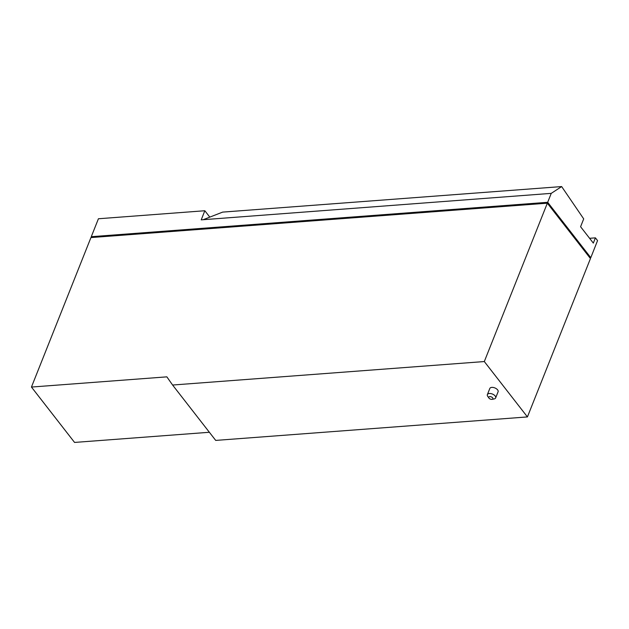 <?xml version="1.0" encoding="UTF-8"?>
<svg xmlns="http://www.w3.org/2000/svg" width="629" height="629" viewBox="0 0 629 629"><rect width="100%" height="100%" fill="white"/><g stroke="black" fill="none" stroke-linecap="round" stroke-linejoin="round"><path stroke-width="0.94" d="M204.81 210.739L98.423 218.758L91.284 236.693L547.686 202.302L590.796 257.686L597.55 240.608L595.411 237.856L593.328 243.101L580.583 226.731L583.704 218.892L561.65 186.569L551.24 193.362L201.233 219.851L204.81 210.739M209.803 217.123L204.85 210.762M561.65 186.569L222.658 212.107L203.544 219.56M589.585 238.297L595.411 237.856M91.913 237.495L91.284 236.693M551.24 193.362L547.686 202.302M589.821 257.756L590.796 257.686M209.371 432.272L74.56 442.431L31.45 387.055L90.938 237.573L547.34 203.183L484.314 361.549L527.424 416.925L590.45 258.558L547.34 203.183M31.45 387.055L166.858 376.85L172.598 385.034L484.314 361.549M172.598 385.034L215.708 440.41L527.424 416.925M491.886 399.368A2.225 1.195 21.7 0 1 488.937 398.063A2.225 1.195 21.7 0 1 489.747 396.624A2.225 1.195 21.7 0 1 492.562 397.764A2.225 1.195 21.7 0 1 492.137 399.336A2.225 1.195 21.7 0 1 491.886 399.368M488.937 398.063L487.75 396.38A4.45 2.382 21.7 0 1 487.373 394.603A4.45 2.382 21.7 0 1 489.378 393.502A4.45 2.382 21.7 0 1 493.993 394.886A4.45 2.382 21.7 0 1 495.652 397.898A4.45 2.382 21.7 0 1 494.158 398.928L492.137 399.336M487.373 394.603L489.81 388.486A4.45 2.382 21.7 0 1 491.815 387.385A4.45 2.382 21.7 0 1 496.423 388.769A4.45 2.382 21.7 0 1 498.089 391.781L495.652 397.898"/></g></svg>
